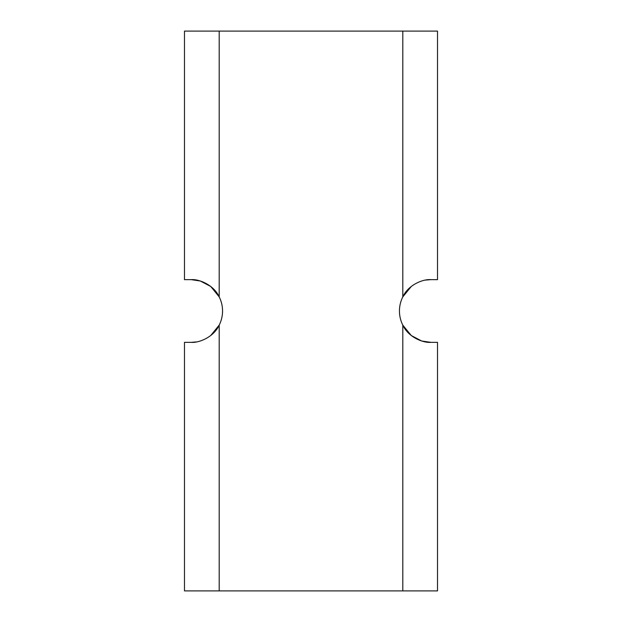 <?xml version="1.0" encoding="UTF-8"?>
<svg xmlns="http://www.w3.org/2000/svg" width="622" height="622" viewBox="0 0 622 622"><rect width="100%" height="100%" fill="white"/><g stroke="black" fill="none" stroke-linecap="round" stroke-linejoin="round"><path stroke-width="0.93" d="M403.072 325.633L411.313 335.553L421.685 340.996L430.797 342.349L437.515 342.349L437.515 590.9L184.485 590.9L184.485 342.349L191.203 342.349C198.752 343.041 213.634 337.326 219.193 325.119L210.702 335.546M196.474 341.913L191.203 342.349M210.796 286.524L219.193 296.881A31.349 31.349 0 0 1 219.193 325.119L219.193 590.9M411.204 335.476L402.807 325.119A31.349 31.349 0 0 1 402.807 296.881C408.366 284.674 423.248 278.959 430.797 279.651L437.515 279.651L437.515 31.1L184.485 31.1L184.485 279.651L191.203 279.651C198.752 278.959 213.634 284.674 219.193 296.881L219.193 31.1M425.526 280.087L430.797 279.651M430.797 342.349C423.248 343.041 408.366 337.326 402.807 325.119L402.807 590.9M402.807 31.1L402.807 296.881L411.297 286.454M218.928 296.367L210.687 286.447L200.315 281.004L191.203 279.651"/></g></svg>
